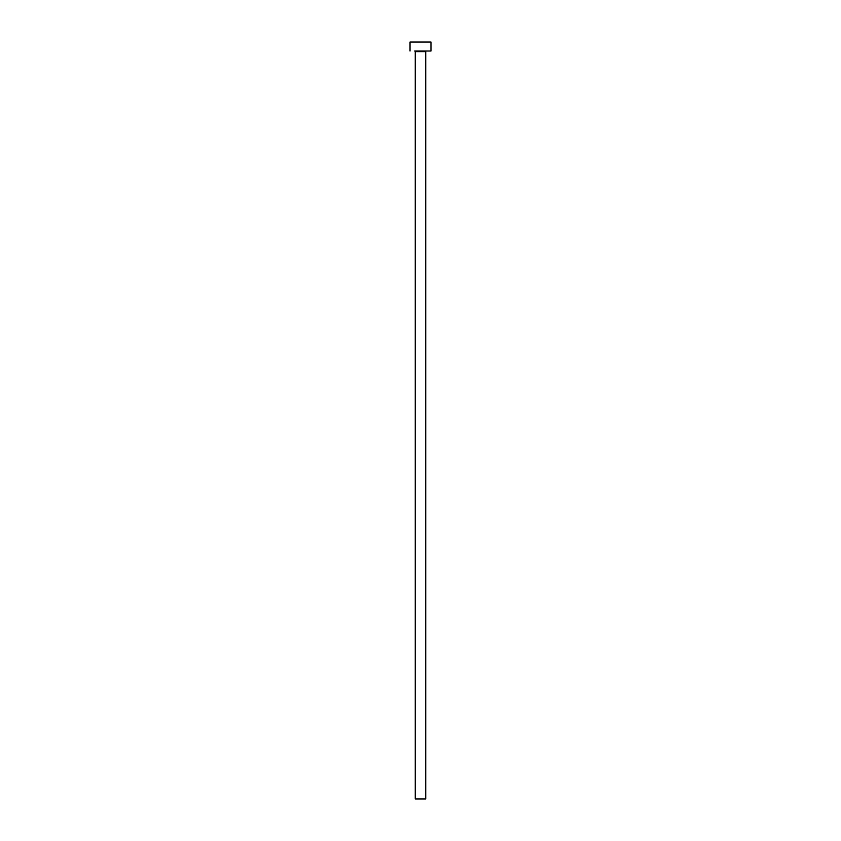 <?xml version="1.0" encoding="UTF-8"?>
<svg xmlns="http://www.w3.org/2000/svg" width="841" height="841" viewBox="0 0 841 841"><rect width="100%" height="100%" fill="white"/><g stroke="black" fill="none" stroke-linecap="round" stroke-linejoin="round"><path stroke-width="1.26" d="M425.735 51.627A0.599 0.599 0 0 1 426.334 51.028L414.687 51.028A0.599 0.599 0 0 1 415.265 51.627L415.265 798.95L425.735 798.95L425.735 51.627L415.265 51.627A0.599 0.599 0 0 0 414.666 51.028L430.97 51.028L430.97 42.05L410.03 42.05L410.03 51.028L410.03 42.05L430.97 42.05L430.97 51.028L426.313 51.028A0.599 0.599 0 0 0 425.735 51.627L425.735 798.95L415.265 798.95L415.265 51.627L425.735 51.627"/></g></svg>
